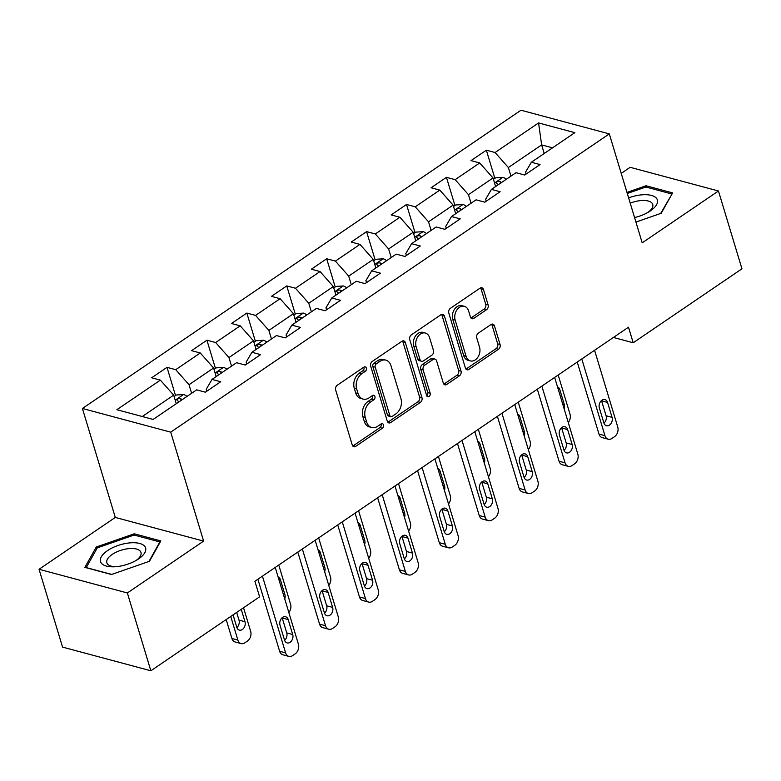 <?xml version="1.0" encoding="UTF-8"?>
<svg xmlns="http://www.w3.org/2000/svg" width="781" height="781" viewBox="0 0 781 781"><rect width="100%" height="100%" fill="white"/><g stroke="black" fill="none" stroke-linecap="round" stroke-linejoin="round"><path stroke-width="1.17" d="M366.338 368.056A2.489 1.816 105 0 0 365.225 366.845A2.489 1.816 105 0 0 363.936 367.109L337.246 385.258A3.554 2.597 105 0 0 335.654 390.022L352.26 445.024A3.554 2.597 105 0 0 353.852 446.752A3.554 2.597 105 0 0 355.697 446.371L382.387 428.222A2.489 1.816 105 0 0 383.5 424.884A2.489 1.816 105 0 0 382.387 423.673A2.489 1.816 105 0 0 381.089 423.946L377.643 426.289A11.383 8.327 105 0 1 371.736 427.51A11.383 8.327 105 0 1 366.65 421.974L365.264 417.396A11.383 8.327 105 0 1 370.35 402.156L373.806 399.804A2.489 1.816 105 0 0 374.919 396.465A2.489 1.816 105 0 0 373.806 395.264A2.489 1.816 105 0 0 372.517 395.528L369.062 397.871A11.383 8.327 105 0 1 363.165 399.091A11.383 8.327 105 0 1 358.069 393.565L356.683 388.977A11.383 8.327 105 0 1 361.769 373.738L365.225 371.385A2.489 1.816 105 0 0 366.338 368.056M363.165 399.091L360.773 398.447A11.383 8.327 105 0 1 355.687 392.921L354.301 388.342A11.383 8.327 105 0 1 359.387 373.093L362.843 370.75A2.489 1.816 105 0 0 363.956 367.412A2.489 1.816 105 0 0 363.858 367.158M352.768 446.019A3.554 2.597 105 0 0 353.315 445.726L379.996 427.578A2.489 1.816 105 0 0 381.108 424.249A2.489 1.816 105 0 0 381.021 423.995M371.736 427.51L369.354 426.865A11.383 8.327 105 0 1 364.258 421.34L362.882 416.751A11.383 8.327 105 0 1 367.968 401.512L371.414 399.159A2.489 1.816 105 0 0 372.527 395.83A2.489 1.816 105 0 0 372.439 395.576M486.543 309.696A3.554 2.597 105 0 0 488.125 304.932L483.468 289.507A3.554 2.597 105 0 0 481.877 287.779A3.554 2.597 105 0 0 480.032 288.16L450.403 308.31A3.554 2.597 105 0 0 448.811 313.074L465.417 368.076A3.554 2.597 105 0 0 467.009 369.803A3.554 2.597 105 0 0 468.844 369.423L498.483 349.263A3.554 2.597 105 0 0 500.074 344.499L494.451 325.862A3.554 2.597 105 0 0 492.86 324.135A3.554 2.597 105 0 0 491.015 324.515L478.333 333.145A3.554 2.597 105 0 0 476.742 337.9L479.534 347.145A9.509 6.961 105 0 1 477.874 357.21A9.509 6.961 105 0 1 470.347 360.9A9.509 6.961 105 0 1 466.091 356.282L455.167 320.073A9.509 6.961 105 0 1 456.817 310.008A9.509 6.961 105 0 1 464.344 306.318A9.509 6.961 105 0 1 468.6 310.936L470.426 316.979A3.554 2.597 105 0 0 472.017 318.697A3.554 2.597 105 0 0 473.852 318.326L486.543 309.696L484.152 309.051A3.554 2.597 105 0 0 485.743 304.297L481.086 288.863A3.554 2.597 105 0 0 480.579 287.867M642.197 242.842L718.452 190.984L741.95 268.81L633.196 342.761L628.5 327.2L254.909 581.259L259.604 596.83L150.85 670.781L127.362 592.964L203.616 541.106L170.717 432.157L609.307 133.893L642.197 242.842M405.359 342.625A3.554 2.597 105 0 0 403.767 340.897A3.554 2.597 105 0 0 401.922 341.277L372.283 361.427A3.554 2.597 105 0 0 370.692 366.191L387.298 421.193A3.554 2.597 105 0 0 388.889 422.921A3.554 2.597 105 0 0 390.734 422.541L420.373 402.381A3.554 2.597 105 0 0 421.965 397.617L405.359 342.625L402.967 341.98A3.554 2.597 105 0 0 402.459 340.985M411.343 334.873L440.982 314.714A3.554 2.597 105 0 1 442.827 314.333A3.554 2.597 105 0 1 444.418 316.061L461.015 371.063A3.554 2.597 105 0 1 459.433 375.827L446.742 384.447A3.554 2.597 105 0 1 444.906 384.828A3.554 2.597 105 0 1 443.315 383.1L436.579 360.802A3.554 2.597 105 0 0 434.988 359.075A3.554 2.597 105 0 0 433.143 359.455L424.727 365.176A3.554 2.597 105 0 0 423.136 369.94L430.155 393.155A2.489 1.816 105 0 1 429.716 395.791A2.489 1.816 105 0 1 427.744 396.758A2.489 1.816 105 0 1 426.631 395.547L409.752 339.637A3.554 2.597 105 0 1 411.343 334.873M170.717 432.157L82.405 408.483L520.995 110.219L609.307 133.893M494.871 178.38L486.358 150.186L471.002 160.622L479.719 162.956L455.147 179.659L446.439 177.326L431.083 187.772L439.801 190.105L415.228 206.809L406.52 204.476L391.164 214.912L399.882 217.255L375.31 233.958L366.601 231.625L351.245 242.061L359.963 244.394L335.4 261.098L326.683 258.765L311.336 269.211L320.044 271.544L295.482 288.248L286.764 285.914L271.417 296.35L280.125 298.693L255.563 315.397L246.845 313.064L231.498 323.5L240.206 325.833L215.644 342.537L206.926 340.204L191.579 350.649L200.287 352.983L175.725 369.686L167.007 367.353L151.66 377.789L160.369 380.132L116.867 409.713L153.144 419.436L196.646 389.856L205.364 392.189L220.711 381.753L212.002 379.41L206.213 389.309L206.789 391.213M486.358 150.186L495.066 152.52L538.568 122.939L574.845 132.663L531.344 162.243L540.062 164.576L524.705 175.022L515.997 172.689L491.425 189.392L500.143 191.726L484.786 202.172L476.078 199.829L451.506 216.532L460.224 218.875L444.867 229.311L436.159 226.978L411.597 243.682L420.305 246.015L404.948 256.461L396.24 254.128L371.678 270.831L380.386 273.165L365.03 283.61L356.321 281.267L331.759 297.971L340.467 300.314L325.111 310.75L316.403 308.417L291.84 325.121L300.548 327.454L285.192 337.9L276.484 335.566L251.921 352.27L260.629 354.603L245.273 365.049L236.565 362.706L212.002 379.41M471.05 203.255L468.454 194.674L493.026 177.97L495.613 186.542M486.221 201.195L485.645 199.282L491.425 189.392M493.026 177.97L479.719 162.956M468.454 194.674L455.147 179.659M431.132 230.395L428.535 221.824L453.107 205.12L455.694 213.691M446.302 228.335L445.726 226.431L451.506 216.532M453.107 205.12L439.801 190.105M428.535 221.824L415.228 206.809M391.213 257.545L388.616 248.963L413.188 232.26L415.775 240.841M406.384 255.485L405.808 253.571L411.597 243.682M413.188 232.26L399.882 217.255M388.616 248.963L375.31 233.958M351.294 284.694L348.707 276.113L373.269 259.409L375.856 267.981M366.465 282.634L365.889 280.721L371.678 270.831M373.269 259.409L359.963 244.394M348.707 276.113L335.4 261.098M311.375 311.834L308.788 303.262L333.35 286.559L335.937 295.13M326.546 309.774L325.97 307.87L331.759 297.971M333.35 286.559L320.044 271.544M308.788 303.262L295.482 288.248M271.456 338.983L268.869 330.402L293.431 313.698L296.019 322.28M286.627 336.923L286.051 335.01L291.84 325.121M293.431 313.698L280.125 298.693M268.869 330.402L255.563 315.397M231.537 366.133L228.95 357.552L253.513 340.848L256.1 349.419M246.708 364.073L246.132 362.159L251.921 352.27M253.513 340.848L240.206 325.833M228.95 357.552L215.644 342.537M191.618 393.273L189.031 384.701L213.594 367.997L216.181 376.569M213.594 367.997L200.287 352.983M189.031 384.701L175.725 369.686M142.249 416.517L173.675 395.137L176.262 403.718M173.675 395.137L160.369 380.132M203.616 541.106L115.305 517.432L39.05 569.281L127.362 592.964M39.05 569.281L62.548 647.107L150.85 670.781M718.452 190.984L630.15 167.31L621.227 173.372M115.305 517.432L82.405 408.483M613.417 337.46L633.196 342.761M544.23 153.486L541.643 144.905L508.372 167.524L510.959 176.106M552.538 147.834L541.643 144.905L538.568 122.939M526.14 174.046L525.554 172.132L531.344 162.243M508.372 167.524L495.066 152.52M175.52 395.547L167.007 367.353M215.439 368.398L206.926 340.204M255.358 341.258L246.845 313.064M295.277 314.108L286.764 285.914M335.195 286.959L326.683 258.765M375.114 259.819L366.601 231.625M415.033 232.67L406.52 204.476M454.952 205.52L446.439 177.326M149.464 561.285L160.857 540.921L134.264 533.794L96.268 547.022L84.875 567.377L111.468 574.504L149.464 561.285M635.929 222.068L661.234 213.252L672.626 192.897L646.033 185.761L626.967 192.399M96.795 548.75L96.268 547.022M134.693 535.21L134.264 533.794M646.463 187.176L646.033 185.761M387.806 422.189A3.554 2.597 105 0 0 388.352 421.896L417.991 401.746A3.554 2.597 105 0 0 419.573 396.982L402.967 341.98M376.344 363.829A2.489 1.816 105 0 0 375.231 367.168L389.807 415.443A2.489 1.816 105 0 0 390.92 416.654A2.489 1.816 105 0 0 392.208 416.38L395.85 413.91A11.383 8.327 105 0 0 400.936 398.661L390.969 365.664A11.383 8.327 105 0 0 385.882 360.139A11.383 8.327 105 0 0 379.986 361.349L376.344 363.829L373.953 363.194A2.489 1.816 105 0 0 372.84 366.523L375.231 367.168M390.92 416.654L388.528 416.009A2.489 1.816 105 0 1 387.415 414.799L372.84 366.523M385.882 360.139L383.491 359.494A11.383 8.327 105 0 0 377.594 360.715L379.986 361.349M373.953 363.194L377.594 360.715M443.823 384.096A3.554 2.597 105 0 0 444.36 383.813L457.041 375.183A3.554 2.597 105 0 0 458.632 370.419L442.026 315.426A3.554 2.597 105 0 0 441.519 314.431M434.988 359.075L432.596 358.43A3.554 2.597 105 0 0 430.761 358.811L422.345 364.532A3.554 2.597 105 0 0 420.754 369.296L427.763 392.521L430.155 393.155M426.729 395.801A2.489 1.816 105 0 0 427.763 392.521M429.589 337.656A9.509 6.961 105 0 0 425.333 333.038A9.509 6.961 105 0 0 417.806 336.728A9.509 6.961 105 0 0 416.156 346.793L420.002 359.543A3.554 2.597 105 0 0 421.594 361.271A3.554 2.597 105 0 0 423.439 360.89L431.854 355.17A3.554 2.597 105 0 0 433.445 350.405L429.589 337.656M425.333 333.038L422.951 332.394A9.509 6.961 105 0 0 415.424 336.084A9.509 6.961 105 0 0 413.764 346.149L416.156 346.793M421.594 361.271L419.212 360.637A3.554 2.597 105 0 1 417.62 358.909L413.764 346.149M470.933 317.965A3.554 2.597 105 0 0 471.47 317.682L484.152 309.051M464.344 306.318L461.961 305.683A9.509 6.961 105 0 0 454.435 309.374A9.509 6.961 105 0 0 452.775 319.439L455.167 320.073M470.347 360.9L467.965 360.266A9.509 6.961 105 0 1 463.709 355.648L452.775 319.439M465.925 369.071A3.554 2.597 105 0 0 466.462 368.778L496.101 348.629A3.554 2.597 105 0 0 497.692 343.865L492.059 325.218A3.554 2.597 105 0 0 491.552 324.232M226.187 619.548L231.898 638.467A7.244 5.301 -75 0 0 235.14 641.982L241.114 643.583A7.244 5.301 105 0 0 244.863 642.812L247.421 641.074A7.244 5.301 105 0 0 250.662 631.36L243.535 607.755M241.114 643.583A7.244 5.301 105 0 1 237.873 640.069L230.737 616.453M174.095 396.523L176.33 395.001L183.662 394.542A9.597 4.998 55.8 0 1 186.991 396.426M236.868 627.543A5.799 4.237 105 0 0 239.006 620.124L236.682 612.411M182.129 399.726A9.597 4.998 -124.2 0 0 180.704 398.71C177.687 398.408 176.662 399.101 177.629 400.799A9.597 4.998 55.8 0 1 179.054 401.815M177.004 400.126L177.629 400.799M233.041 614.891L236.789 627.289A5.799 4.237 105 0 0 239.376 630.111A5.799 4.237 105 0 0 243.965 627.856A5.799 4.237 105 0 0 244.98 621.725L241.231 609.317M275.234 567.436L298.401 644.159A7.244 5.301 105 0 1 295.159 653.863L292.602 655.61A7.244 5.301 105 0 1 288.843 656.382A7.244 5.301 105 0 1 285.602 652.857L262.436 576.144M257.886 579.229L279.637 651.266L285.602 652.857M292.709 634.523A5.799 4.237 -75 0 1 291.704 640.654A5.799 4.237 -75 0 1 287.115 642.909A5.799 4.237 -75 0 1 284.518 640.088L280.008 625.151A5.799 4.237 -75 0 1 281.023 619.011A5.799 4.237 -75 0 1 285.602 616.765A5.799 4.237 -75 0 1 288.199 619.577L292.709 634.523L286.744 632.922A5.799 4.237 -75 0 1 284.606 640.342M282.146 617.732A5.799 4.237 -75 0 1 282.234 617.976L286.744 632.922M288.843 656.382L282.878 654.781A7.244 5.301 -75 0 1 279.637 651.266M145.217 547.061A23.547 10.387 -16.8 0 0 117.931 545.519A23.547 10.387 -16.8 0 0 100.895 562.486A23.547 10.387 -16.8 0 0 113.782 566.811A23.547 10.387 -16.8 0 0 137.436 559.665A23.547 10.387 -16.8 0 0 145.217 547.061M135.982 560.533A17.826 7.869 -16.8 0 0 140.98 552.46A17.826 7.869 -16.8 0 0 140.687 551.767A17.826 7.869 -16.8 0 0 120.83 550.332A17.826 7.869 -16.8 0 0 106.841 562.759A17.826 7.869 -16.8 0 0 107.134 563.452A17.826 7.869 -16.8 0 0 115.471 566.723M111.722 574.416L86.242 567.592L97.283 547.862L134.098 535.044L159.861 541.955L148.946 561.461M634.562 217.557A23.547 10.387 -16.8 0 0 649.206 211.641A23.547 10.387 -16.8 0 0 650.339 210.899A23.547 10.387 -16.8 0 0 654.634 196.724A23.547 10.387 -16.8 0 0 628.627 197.876M671.777 194.41L660.716 213.428M627.299 193.483L645.867 187.02L671.631 193.932M647.752 212.51A17.826 7.869 -16.8 0 0 652.75 204.427A17.826 7.869 -16.8 0 0 630.218 203.167M214.014 369.374L216.249 367.861L223.581 367.402A9.597 4.998 55.8 0 1 226.91 369.276M278.758 565.044L290.581 604.221A7.244 5.301 105 0 1 288.843 612.529M222.048 372.586A9.597 4.998 -124.2 0 0 220.623 371.571C217.606 371.258 216.581 371.951 217.548 373.66A9.597 4.998 55.8 0 1 218.973 374.675M216.923 372.976L217.548 373.66M284.743 598.949A5.799 4.237 105 0 0 284.899 594.575L280.379 579.639A5.799 4.237 105 0 0 278.095 576.915M253.932 342.224L256.168 340.711L263.5 340.252A9.597 4.998 55.8 0 1 266.829 342.127M318.668 537.894L330.5 577.071A7.244 5.301 105 0 1 328.762 585.379M261.967 345.436A9.597 4.998 -124.2 0 0 260.542 344.421C257.525 344.109 256.5 344.811 257.466 346.51A9.597 4.998 55.8 0 1 258.892 347.525M256.842 345.827L257.466 346.51M324.662 571.799A5.799 4.237 105 0 0 324.818 567.436L320.298 552.489A5.799 4.237 105 0 0 318.013 549.775M315.153 540.296L338.319 617.019A7.244 5.301 105 0 1 335.078 626.723L332.521 628.461A7.244 5.301 105 0 1 328.762 629.232A7.244 5.301 105 0 1 325.521 625.718L302.354 548.994M297.805 552.089L319.556 624.117L325.521 625.718M332.628 607.374A5.799 4.237 -75 0 1 331.622 613.505A5.799 4.237 -75 0 1 327.034 615.76A5.799 4.237 -75 0 1 324.437 612.948L319.927 598.002A5.799 4.237 -75 0 1 320.942 591.871A5.799 4.237 -75 0 1 325.521 589.616A5.799 4.237 -75 0 1 328.118 592.437L332.628 607.374L326.663 605.773A5.799 4.237 -75 0 1 324.525 613.192M322.065 590.582A5.799 4.237 -75 0 1 322.153 590.836L326.663 605.773M328.762 629.232L322.797 627.631A7.244 5.301 -75 0 1 319.556 624.117M355.072 513.146L378.238 589.87A7.244 5.301 105 0 1 374.997 599.574L372.439 601.311A7.244 5.301 105 0 1 368.681 602.092A7.244 5.301 105 0 1 365.44 598.568L342.273 521.845M337.724 524.939L359.475 596.967L365.44 598.568M372.547 580.224A5.799 4.237 -75 0 1 371.541 586.365A5.799 4.237 -75 0 1 366.953 588.61A5.799 4.237 -75 0 1 364.356 585.799L359.846 570.852A5.799 4.237 -75 0 1 360.861 564.722A5.799 4.237 -75 0 1 365.44 562.476A5.799 4.237 -75 0 1 368.036 565.288L372.547 580.224L366.582 578.633A5.799 4.237 -75 0 1 364.444 586.053M361.984 563.433A5.799 4.237 -75 0 1 362.072 563.687L366.582 578.633M368.681 602.092L362.716 600.491A7.244 5.301 -75 0 1 359.475 596.967M293.851 315.085L296.077 313.562L303.418 313.103A9.597 4.998 55.8 0 1 306.748 314.987M358.586 510.754L370.419 549.922A7.244 5.301 105 0 1 368.681 558.23M301.886 318.287A9.597 4.998 -124.2 0 0 300.46 317.271C297.444 316.969 296.419 317.662 297.385 319.361A9.597 4.998 55.8 0 1 298.811 320.376M296.76 318.687L297.385 319.361M364.581 544.66A5.799 4.237 105 0 0 364.727 540.286L360.217 525.34A5.799 4.237 105 0 0 357.932 522.626M333.77 287.935L335.996 286.422L343.337 285.963A9.597 4.998 55.8 0 1 346.657 287.838M398.505 483.605L410.337 522.782A7.244 5.301 105 0 1 408.6 531.09M341.795 291.147A9.597 4.998 -124.2 0 0 340.379 290.132C337.363 289.819 336.338 290.512 337.304 292.221A9.597 4.998 55.8 0 1 338.729 293.236M336.679 291.538L337.304 292.221M404.499 517.51A5.799 4.237 105 0 0 404.646 513.137L400.136 498.2A5.799 4.237 105 0 0 397.851 495.476M373.689 260.786L375.915 259.272L383.246 258.814A9.597 4.998 55.8 0 1 386.575 260.688M438.424 456.455L450.256 495.632A7.244 5.301 105 0 1 448.519 503.94M381.714 263.998A9.597 4.998 -124.2 0 0 380.298 262.982C377.282 262.67 376.257 263.373 377.223 265.071A9.597 4.998 55.8 0 1 378.648 266.087M376.598 264.388L377.223 265.071M444.418 490.361A5.799 4.237 105 0 0 444.565 485.997L440.054 471.05A5.799 4.237 105 0 0 437.77 468.336M394.991 485.997L418.147 562.72A7.244 5.301 105 0 1 414.916 572.424L412.358 574.172A7.244 5.301 105 0 1 408.6 574.943A7.244 5.301 105 0 1 405.359 571.419L382.192 494.705M377.643 497.79L399.394 569.827L405.359 571.419M412.466 553.085A5.799 4.237 -75 0 1 411.46 559.216A5.799 4.237 -75 0 1 406.872 561.471A5.799 4.237 -75 0 1 404.275 558.649L399.765 543.713A5.799 4.237 -75 0 1 400.78 537.572A5.799 4.237 -75 0 1 405.359 535.327A5.799 4.237 -75 0 1 407.955 538.138L412.466 553.085L406.501 551.484A5.799 4.237 -75 0 1 404.363 558.903M401.903 536.293A5.799 4.237 -75 0 1 401.99 536.537L406.501 551.484M408.6 574.943L402.635 573.342A7.244 5.301 -75 0 1 399.394 569.827M434.91 458.857L458.066 535.581A7.244 5.301 105 0 1 454.835 545.284L452.277 547.022A7.244 5.301 105 0 1 448.519 547.793A7.244 5.301 105 0 1 445.277 544.279L422.111 467.555M417.562 470.65L439.312 542.678L445.277 544.279M452.384 525.935A5.799 4.237 -75 0 1 451.379 532.066A5.799 4.237 -75 0 1 446.791 534.321A5.799 4.237 -75 0 1 444.194 531.51L439.683 516.563A5.799 4.237 -75 0 1 440.689 510.432A5.799 4.237 -75 0 1 445.277 508.177A5.799 4.237 -75 0 1 447.874 510.999L452.384 525.935L446.42 524.334A5.799 4.237 -75 0 1 444.282 531.754M441.821 509.144A5.799 4.237 -75 0 1 441.909 509.397L446.42 524.334M448.519 547.793L442.554 546.192A7.244 5.301 -75 0 1 439.312 542.678M474.828 431.708L497.985 508.431A7.244 5.301 105 0 1 494.754 518.135L492.196 519.873A7.244 5.301 105 0 1 488.437 520.654A7.244 5.301 105 0 1 485.196 517.129L462.03 440.406M457.481 443.501L479.231 515.528L485.196 517.129M492.303 498.786A5.799 4.237 -75 0 1 491.288 504.926A5.799 4.237 -75 0 1 486.709 507.172A5.799 4.237 -75 0 1 484.113 504.36L479.602 489.414A5.799 4.237 -75 0 1 480.608 483.283A5.799 4.237 -75 0 1 485.196 481.037A5.799 4.237 -75 0 1 487.793 483.849L492.303 498.786L486.338 497.194A5.799 4.237 -75 0 1 484.2 504.614M481.74 481.994A5.799 4.237 -75 0 1 481.828 482.248L486.338 497.194M488.437 520.654L482.473 519.053A7.244 5.301 -75 0 1 479.231 515.528M413.598 233.646L415.834 232.123L423.165 231.664A9.597 4.998 55.8 0 1 426.494 233.548M478.343 429.316L490.175 468.483A7.244 5.301 105 0 1 488.437 476.791M421.633 236.848A9.597 4.998 -124.2 0 0 420.217 235.833C417.2 235.53 416.175 236.223 417.142 237.922A9.597 4.998 55.8 0 1 418.567 238.937M416.517 237.248L417.142 237.922M484.337 463.221A5.799 4.237 105 0 0 484.484 458.847L479.973 443.901A5.799 4.237 105 0 0 477.689 441.187M514.738 404.558L537.904 481.281A7.244 5.301 105 0 1 534.673 490.985L532.105 492.733A7.244 5.301 105 0 1 528.356 493.504A7.244 5.301 105 0 1 525.115 489.98L501.949 413.266M497.399 416.351L519.14 488.389L525.115 489.98M532.222 471.646A5.799 4.237 -75 0 1 531.207 477.777A5.799 4.237 -75 0 1 526.628 480.032A5.799 4.237 -75 0 1 524.031 477.211L519.521 462.274A5.799 4.237 -75 0 1 520.527 456.133A5.799 4.237 -75 0 1 525.115 453.888A5.799 4.237 -75 0 1 527.712 456.7L532.222 471.646L526.257 470.045A5.799 4.237 -75 0 1 524.11 477.464M521.659 454.854A5.799 4.237 -75 0 1 521.737 455.098L526.257 470.045M528.356 493.504L522.382 491.903A7.244 5.301 -75 0 1 519.14 488.389M453.517 206.496L455.753 204.983L463.084 204.524A9.597 4.998 55.8 0 1 466.413 206.399M518.262 402.166L530.094 441.343A7.244 5.301 105 0 1 528.356 449.651M461.551 209.708A9.597 4.998 -124.2 0 0 460.126 208.693C457.119 208.381 456.094 209.074 457.061 210.782A9.597 4.998 55.8 0 1 458.486 211.797M456.436 210.099L457.061 210.782M524.256 436.071A5.799 4.237 105 0 0 524.402 431.698L519.892 416.761A5.799 4.237 105 0 0 517.608 414.037M554.656 377.418L577.823 454.142A7.244 5.301 105 0 1 574.582 463.846L572.024 465.583A7.244 5.301 105 0 1 568.275 466.355A7.244 5.301 105 0 1 565.034 462.84L541.868 386.117M537.318 389.211L559.059 461.239L565.034 462.84M572.141 444.496A5.799 4.237 -75 0 1 571.126 450.627A5.799 4.237 -75 0 1 566.547 452.882A5.799 4.237 -75 0 1 563.95 450.071L559.44 435.124A5.799 4.237 -75 0 1 560.446 428.994A5.799 4.237 -75 0 1 565.034 426.738A5.799 4.237 -75 0 1 567.631 429.56L572.141 444.496L566.176 442.895A5.799 4.237 -75 0 1 564.028 450.315M561.578 427.705A5.799 4.237 -75 0 1 561.656 427.959L566.176 442.895M568.275 466.355L562.3 464.754A7.244 5.301 -75 0 1 559.059 461.239M493.436 179.347L495.671 177.834L503.003 177.375A9.597 4.998 55.8 0 1 506.332 179.249M558.181 375.017L570.013 414.194A7.244 5.301 105 0 1 568.275 422.501M501.47 182.559A9.597 4.998 -124.2 0 0 500.045 181.543C497.038 181.231 496.013 181.934 496.98 183.633A9.597 4.998 55.8 0 1 498.405 184.648M496.355 182.949L496.98 183.633M564.175 408.922A5.799 4.237 105 0 0 564.321 404.558L559.811 389.612A5.799 4.237 105 0 0 557.527 386.898M594.575 350.269L617.742 426.992A7.244 5.301 105 0 1 614.501 436.696L611.943 438.434A7.244 5.301 105 0 1 608.194 439.215A7.244 5.301 105 0 1 604.953 435.691L581.786 358.967M577.237 362.062L598.978 434.09L604.953 435.691M612.06 417.347A5.799 4.237 -75 0 1 611.045 423.487A5.799 4.237 -75 0 1 606.456 425.733A5.799 4.237 -75 0 1 603.869 422.921L599.359 407.975A5.799 4.237 -75 0 1 600.364 401.844A5.799 4.237 -75 0 1 604.953 399.599A5.799 4.237 -75 0 1 607.55 402.41L612.06 417.347L606.085 415.756A5.799 4.237 -75 0 1 603.947 423.175M601.497 400.555A5.799 4.237 -75 0 1 601.575 400.809L606.085 415.756M608.194 439.215L602.219 437.614A7.244 5.301 -75 0 1 598.978 434.09M359.387 373.093L361.769 373.738M354.301 388.342L356.683 388.977M355.687 392.921L358.069 393.565M371.414 399.159L373.806 399.804M367.968 401.512L370.35 402.156M362.882 416.751L365.264 417.396M364.258 421.34L366.65 421.974M379.996 427.578L382.387 428.222M353.315 445.726L355.697 446.371M362.843 370.75L365.225 371.385M419.573 396.982L421.965 397.617M417.991 401.746L420.373 402.381M388.352 421.896L390.734 422.541M387.415 414.799L389.807 415.443M442.026 315.426L444.418 316.061M458.632 370.419L461.015 371.063M457.041 375.183L459.433 375.827M444.36 383.813L446.742 384.447M430.761 358.811L433.143 359.455M422.345 364.532L424.727 365.176M420.754 369.296L423.136 369.94M417.62 358.909L420.002 359.543M471.47 317.682L473.852 318.326M463.709 355.648L466.091 356.282M492.059 325.218L494.451 325.862M497.692 343.865L500.074 344.499M496.101 348.629L498.483 349.263M466.462 368.778L468.844 369.423M481.086 288.863L483.468 289.507M485.743 304.297L488.125 304.932M237.873 640.069L231.898 638.467M183.476 394.551L175.198 400.184M239.006 620.124L244.98 621.725M181.202 400.36L180.704 398.71M288.199 619.577L282.234 617.976M223.395 367.412L215.117 373.035M283.298 594.146L284.899 594.575M278.788 579.209L280.379 579.639M221.121 373.211L220.623 371.571M263.314 340.262L255.036 345.885M323.217 567.006L324.818 567.436M318.707 552.06L320.298 552.489M261.039 346.071L260.542 344.421M328.118 592.437L322.153 590.836M368.036 565.288L362.072 563.687M303.233 313.113L294.954 318.746M363.136 539.856L364.727 540.286M358.625 524.91L360.217 525.34M300.958 318.921L300.46 317.271M343.152 285.973L334.873 291.596M403.055 512.707L404.646 513.137M398.544 497.77L400.136 498.2M340.877 291.772L340.379 290.132M383.071 258.823L374.792 264.456M442.973 485.567L444.565 485.997M438.463 470.621L440.054 471.05M380.796 264.632L380.298 262.982M407.955 538.138L401.99 536.537M447.874 510.999L441.909 509.397M487.793 483.849L481.828 482.248M422.99 231.674L414.711 237.307M482.892 458.418L484.484 458.847M478.382 443.471L479.973 443.901M420.705 237.483L420.217 235.833M527.712 456.7L521.737 455.098M462.899 204.534L454.63 210.157M522.811 431.268L524.402 431.698M518.291 416.332L519.892 416.761M460.624 210.333L460.126 208.693M567.631 429.56L561.656 427.959M502.818 177.385L494.549 183.018M562.72 404.128L564.321 404.558M558.21 389.182L559.811 389.612M500.543 183.193L500.045 181.543M607.55 402.41L601.575 400.809"/></g></svg>
